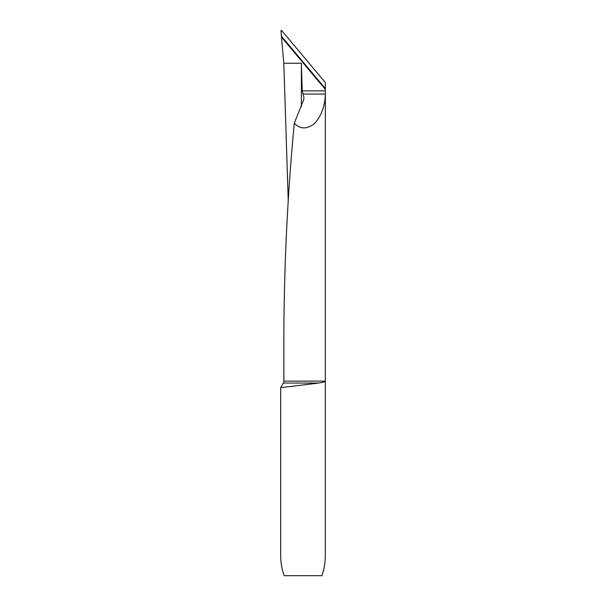 <?xml version="1.0" encoding="UTF-8"?>
<svg xmlns="http://www.w3.org/2000/svg" width="606" height="606" viewBox="0 0 606 606"><rect width="100%" height="100%" fill="white"/><g stroke="black" fill="none" stroke-linecap="round" stroke-linejoin="round"><path stroke-width="0.91" d="M321.847 575.7C324.142 569.36 325.301 562.451 325.324 554.967L325.324 381.136C325.233 381.841 322.983 382.477 318.582 383.053L280.676 387.688L280.676 554.967C280.699 562.451 281.858 569.36 284.153 575.7L321.847 575.7M294.289 123.2C287.577 194.041 284.1 264.898 283.866 335.769L283.866 381.136L325.324 381.136L325.324 88.514L325.324 89.37L281.457 37.095L283.805 63.251L301.402 63.259L302.197 90.885L303.992 97.414L303.621 99.899L294.289 123.2C300.038 129.305 306.765 129.434 314.476 123.609C321.506 115.587 325.111 105.739 325.293 94.074L325.324 89.37M288.259 201.109L283.813 63.259M283.866 381.136A3.825 3.825 0 0 1 283.35 383.053L318.582 383.053L304.856 384.795M283.866 66.402L283.866 63.524M318.642 383.037L321.93 382.522M323.649 382.121L324.839 381.666M281.457 37.095L280.995 30.603L281.555 30.398L325.324 82.56L325.324 88.514L281.479 36.262L325.324 88.514M280.995 30.686L281.479 36.262L325.324 88.514L325.324 82.56L281.555 30.398L280.995 30.686M325.324 90.885L302.197 90.885M325.293 94.074L303.318 94.074M301.402 63.259L301.371 106.679M283.35 383.053L280.676 387.688"/></g></svg>
